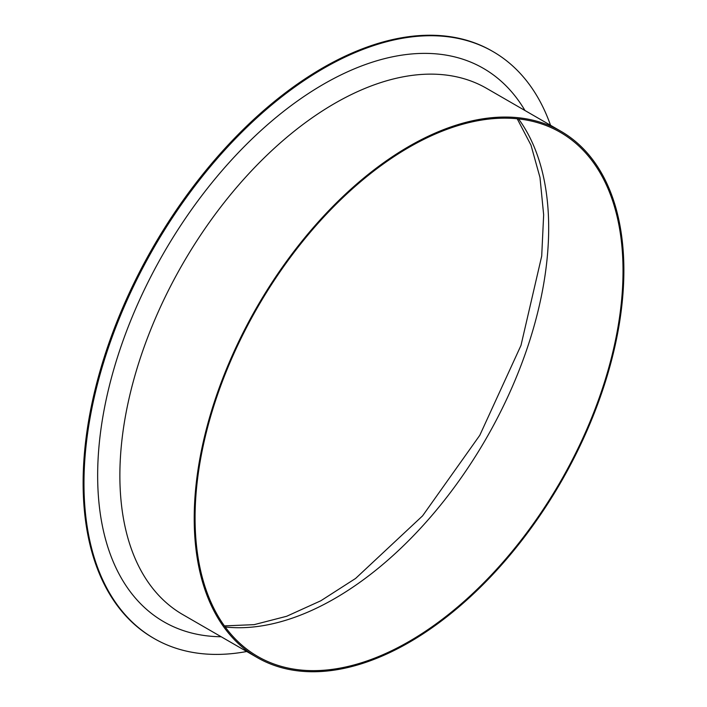 <?xml version="1.0" encoding="UTF-8"?>
<svg xmlns="http://www.w3.org/2000/svg" width="707" height="707" viewBox="0 0 707 707"><rect width="100%" height="100%" fill="white"/><g stroke="black" fill="none" stroke-linecap="round" stroke-linejoin="round"><path stroke-width="1.06" d="M246.725 651.509A338.865 195.645 -60 0 1 154.161 638.536A338.865 195.645 -60 0 1 83.974 483.411A338.865 195.645 -60 0 1 231.896 142.39A338.865 195.645 -60 0 1 493.026 51.602A338.865 195.645 -60 0 1 550.541 125.28M623.874 270.374A303.816 175.407 -60 0 1 491.259 576.125A303.816 175.407 -60 0 1 257.136 657.519A303.816 175.407 -60 0 1 194.213 518.434A303.816 175.407 -60 0 1 326.828 212.683A303.816 175.407 -60 0 1 560.951 131.29A303.816 175.407 -60 0 1 623.874 270.374M154.161 638.536L153.304 638.041A338.865 195.645 -60 0 1 83.126 482.916A338.865 195.645 -60 0 1 231.039 141.895A338.865 195.645 -60 0 1 492.169 51.107L493.026 51.602M195.07 517.948A302.614 174.709 -60 0 1 327.155 213.408A302.614 174.709 -60 0 1 560.351 132.342A302.614 174.709 -60 0 1 560.351 481.759A302.614 174.709 -60 0 1 257.746 656.476A302.614 174.709 -60 0 1 195.07 517.948M221.167 636.751A319.529 184.483 -60 0 1 97.654 475.511A319.529 184.483 -60 0 1 270.922 121.763A319.529 184.483 -60 0 1 524.983 110.522M257.136 657.519L182.795 614.595A303.816 175.407 -60 0 1 119.872 475.511A303.816 175.407 -60 0 1 252.487 169.768A303.816 175.407 -60 0 1 486.61 88.366L560.951 131.29M518.54 118.909A302.614 174.709 -60 0 1 486.009 438.835A302.614 174.709 -60 0 1 225.206 626.976M517.206 118.767L531.001 145.174L539.989 177.484L543.656 214.84L541.703 256.102L520.988 345.405L479.806 435.273L422.574 515.863L355.594 578.45L320.837 600.764L286.662 616.274L254.175 624.643L224.419 625.898"/></g></svg>
